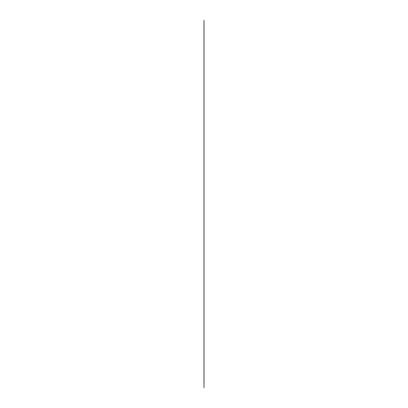<?xml version="1.0" encoding="UTF-8"?>
<svg xmlns="http://www.w3.org/2000/svg" width="408" height="408" viewBox="0 0 408 408"><rect width="100%" height="100%" fill="white"/><g stroke="black" fill="none" stroke-linecap="round" stroke-linejoin="round"><path stroke-width="0.61" d="M204 387.6L204 20.4L204 387.6"/></g></svg>
